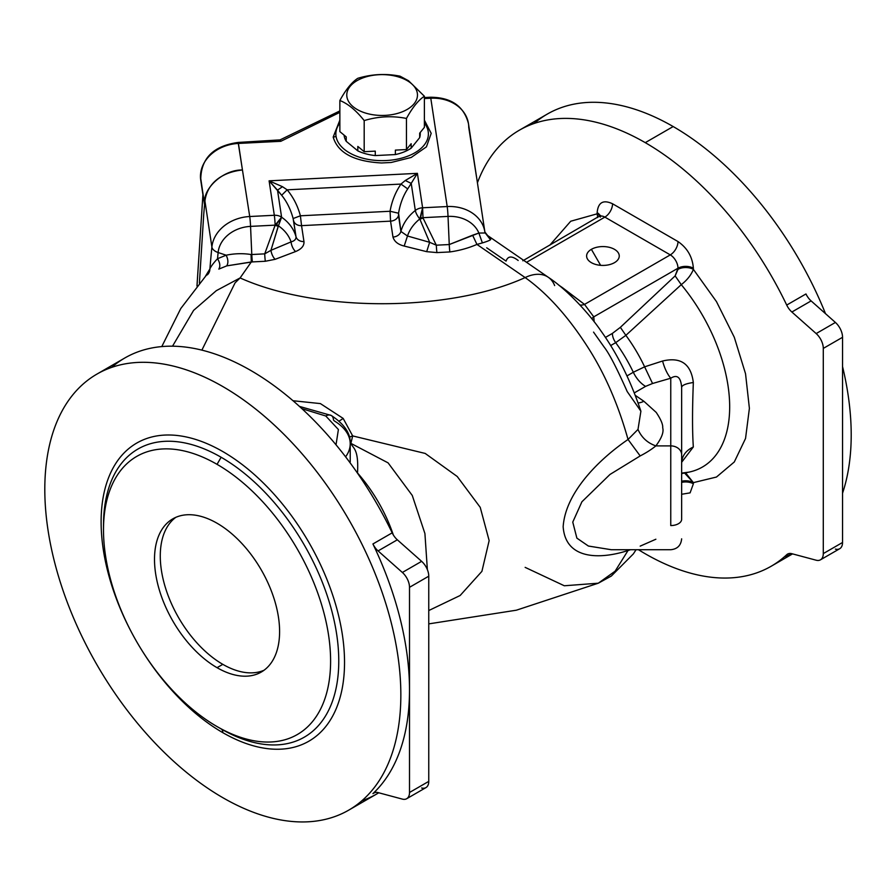<?xml version="1.0" encoding="UTF-8"?>
<svg xmlns="http://www.w3.org/2000/svg" width="896" height="896" viewBox="0 0 896 896"><rect width="100%" height="100%" fill="white"/><g stroke="black" fill="none" stroke-linecap="round" stroke-linejoin="round"><path stroke-width="1.34" d="M670.757 445.894L670.757 525.56A10.886 6.283 0 0 0 681.643 519.277L681.643 454.787A10.886 8.893 180 0 0 670.757 445.894A10.886 8.893 -0 0 1 681.643 454.787L681.643 519.277A10.886 6.283 180 0 1 670.757 525.56L670.757 378.213C677.208 374.192 680.837 377.25 681.643 387.386C681.99 385.213 685.888 383.589 693.336 382.514C685.888 383.589 681.99 385.213 681.643 387.386L681.643 454.787L681.643 387.386C680.837 377.25 677.208 374.192 670.757 378.213L670.757 445.894L655.872 445.894L670.757 445.894M301.907 408.666L325.786 416.002A10.886 6.283 -60 0 1 331.229 415.464A10.886 6.283 -60 0 1 333.48 420.022L334.466 421.019A57.154 32.995 180 0 1 350.224 443.778A57.154 32.995 180 0 1 345.587 456.814A57.154 32.995 -0 0 0 350.224 443.778C350.773 433.608 344.434 424.166 331.229 415.464A10.886 6.283 120 0 0 325.786 416.002L338.397 429.52L336.022 444.819L338.397 429.52L325.786 416.002L301.907 408.666M424.39 97.541L430.506 97.238L430.786 98.224L430.506 97.238C451.27 97.384 463.915 106.187 468.462 123.626A38.102 30.99 171.4 0 0 430.786 98.224A38.102 30.99 -8.6 0 1 468.462 123.626A38.102 30.99 -8.6 0 1 468.742 127.422L476.459 176.624M202.877 194.286L200.458 176.467A38.102 30.99 171.4 0 0 200.749 180.253A38.102 30.99 -8.6 0 1 200.458 176.467L204.579 204.747L202.955 194.13L196.997 285.97L202.955 194.13L204.568 204.792L203.75 214.066L204.568 204.792M199.405 283.08L203.75 214.066L199.405 283.08M206.226 275.386L207.547 274.658A8.165 8.109 83.3 0 0 209.888 268.957L205.498 276.181L209.888 268.957A2177.414 1771.101 -8.6 0 1 211.893 247.016L204.926 201.006L204.579 204.747L202.966 193.682A5.443 4.424 -8.6 0 1 202.955 194.13L202.955 194.13A5.443 4.424 171.4 0 0 202.966 193.682L202.888 194.32M593.544 332.114L604.285 347.278C609.19 353.483 616.84 368.245 627.211 391.574L640.898 411.186L637.997 429.419C641.536 437.494 647.494 442.982 655.872 445.894C651.459 449.467 646.229 452.816 640.181 455.93C646.229 452.816 651.459 449.467 655.872 445.894C661.64 438.122 663.925 432.096 662.715 427.84C663.029 424.491 660.856 419.339 656.197 412.395L643.888 401.274L635.342 395.394L643.888 401.274A21.773 13.619 -55.5 0 1 638.131 402.976A21.773 13.619 124.5 0 0 643.888 401.274L656.197 412.395C660.856 419.339 663.029 424.491 662.715 427.84C663.925 432.096 661.64 438.122 655.872 445.894C647.494 442.982 641.536 437.494 637.997 429.419L628.04 439.477C618.038 403.805 604.33 372.602 586.925 345.845C567.459 315.795 546.874 293.037 525.146 277.57A40.824 25.536 -55.5 0 1 548.285 277.278A40.824 25.536 124.5 0 0 525.146 277.57C448.829 312.267 316.848 312.491 240.106 277.939L251.306 261.957L226.733 265.877L218.837 269.102C220.483 266.235 220.046 262.774 217.526 258.709L226.162 255.203L218.12 252.526A32.659 26.566 -8.6 0 1 250.555 226.386L251.787 254.52L264.712 253.859L275.139 225.142L281.602 217.213L277.502 190.131L269.102 180.835L282.486 186.704L287.157 189.829L400.971 184.083L287.157 189.829L282.486 186.704L277.502 190.131L282.486 186.704L269.102 180.835L281.658 195.261L277.502 190.131L281.602 217.213L275.139 225.142L264.712 253.859L251.787 254.52L250.555 226.386A32.659 26.566 171.4 0 0 218.12 252.526L226.162 255.203C228.234 259.437 228.435 262.998 226.733 265.877C228.435 262.998 228.234 259.437 226.162 255.203C234.562 253.456 242.861 253.232 251.059 254.52L251.787 254.52A8.165 0.582 -92.9 0 0 252.403 261.912L265.328 261.262A8.165 0.582 87.1 0 1 264.712 253.859L270.939 250.331L278.242 226.229L275.542 225.523L281.602 217.213A47.634 38.741 -8.6 0 1 296.016 236.757L293.126 218.546C290.685 209.44 286.854 201.678 281.658 195.261L287.157 189.829C293.35 197.288 297.763 205.946 300.395 215.79C297.763 205.946 293.35 197.288 287.157 189.829L281.658 195.261C286.854 201.678 290.685 209.44 293.126 218.546L300.395 215.79L390.062 211.266C391.821 201.197 395.461 192.136 400.971 184.083L405.272 180.499L417.39 173.342L411.219 183.378L415.318 210.459A10.886 8.859 -8.6 0 1 422.61 207.782L422.99 217.672L448.022 216.406A10.886 0.773 -92.9 0 0 447.194 206.539A38.102 30.99 -8.6 0 1 484.87 231.941L484.96 232.602A38.102 30.99 171.4 0 0 484.87 231.941A38.102 30.99 171.4 0 0 447.194 206.539A10.886 0.773 87.1 0 1 448.022 216.406L422.99 217.672L422.61 207.782A10.886 8.859 171.4 0 0 415.318 210.459L411.219 183.378L417.39 173.342L405.272 180.499L411.219 183.378L407.714 188.899L411.219 183.378L405.272 180.499L400.971 184.083L407.714 188.899C403.155 195.81 400.109 203.918 398.563 213.226C400.109 203.918 403.155 195.81 407.714 188.899L400.971 184.083C395.461 192.136 391.821 201.197 390.062 211.266L398.563 213.226L400.904 231.448A47.634 38.741 -8.6 0 1 415.318 210.459A10.886 3.651 51.6 0 0 419.787 218.982L422.61 207.782L420.426 217.526L423.058 218.064L420.426 217.526L420.358 219.038L423.058 218.064L436.318 245.19L449.254 244.541L448.022 216.406A32.659 26.566 -8.6 0 1 478.878 233.05L485.027 232.982L478.878 233.05A32.659 26.566 171.4 0 0 448.022 216.406L449.254 244.541L436.318 245.19L423.058 218.064L420.358 219.038L422.61 207.782L419.787 218.982A10.886 3.651 -128.4 0 1 415.318 210.459A47.634 38.741 171.4 0 0 400.904 231.448L398.496 215.544A8.165 6.642 -8.6 0 1 390.555 221.144L390.062 211.266L300.395 215.79L301.549 225.646A8.165 6.642 -8.6 0 1 293.608 220.842L296.016 236.757A47.634 38.741 171.4 0 0 281.602 217.213L278.421 225.859L281.602 217.213L276.528 224.314L278.421 225.859L276.528 224.314L275.542 225.523L278.421 225.859A42.19 34.317 -8.6 0 1 291.077 241.886A42.19 34.317 171.4 0 0 278.421 225.859L270.939 250.331L291.077 241.886C294.526 240.923 296.184 239.21 296.016 236.757A8.165 6.642 171.4 0 0 303.957 241.55L301.549 225.646L390.555 221.144L392.974 237.059A8.165 6.642 171.4 0 0 400.904 231.448L407.49 236.006A42.19 34.317 -8.6 0 1 419.787 218.982L429.654 242.312L436.318 245.19A8.165 0.582 -92.9 0 0 436.934 252.594L449.87 251.944A8.165 0.582 87.1 0 1 449.254 244.541L478.878 233.05L482.384 242.917C489.854 240.621 492.307 239.243 489.72 238.773L484.96 232.602L489.72 238.773C492.307 239.243 489.854 240.621 482.384 242.917L476.941 244.418L482.384 242.917L478.878 233.05L472.606 235.2L476.941 244.418C468.574 248.069 459.547 250.578 449.87 251.944C459.547 250.578 468.574 248.069 476.941 244.418L472.606 235.2L449.254 244.541A8.165 0.582 -92.9 0 0 449.87 251.944L436.934 252.594L426.675 251.664L436.934 252.594A8.165 0.582 87.1 0 1 436.318 245.19L429.654 242.312L419.787 218.982A42.19 34.317 171.4 0 0 407.49 236.006L429.654 242.312L426.675 251.664L404.186 246.053C398.048 244.541 394.318 241.539 392.974 237.059C394.318 241.539 398.048 244.541 404.186 246.053L407.49 236.006L404.186 246.053L426.675 251.664L429.654 242.312L407.49 236.006L400.904 231.448A8.165 6.642 -8.6 0 1 392.974 237.059L390.555 221.144A8.165 6.642 171.4 0 0 398.496 215.544L398.563 213.226L390.062 211.266L390.555 221.144L301.549 225.646L300.395 215.79L293.126 218.546L293.608 220.842A8.165 6.642 171.4 0 0 301.549 225.646L303.957 241.55C304.315 245.739 301.538 249.077 295.613 251.541C301.538 249.077 304.315 245.739 303.957 241.55A8.165 6.642 -8.6 0 1 296.016 236.757C296.184 239.21 294.526 240.923 291.077 241.886A8.165 3.741 -111.4 0 0 295.613 251.541L275.15 259.314L265.328 261.262L275.15 259.314A8.165 3.539 70.2 0 1 270.939 250.331A8.165 3.539 -109.8 0 0 275.15 259.314L295.613 251.541A8.165 3.741 68.6 0 1 291.077 241.886L270.939 250.331L264.712 253.859A8.165 0.582 -92.9 0 0 265.328 261.262L251.306 261.957L251.059 254.52C242.861 253.232 234.562 253.456 226.162 255.203L217.526 258.709A2171.971 1766.666 -8.6 0 1 218.12 252.526A10.886 6.205 -174.4 0 1 211.893 247.016A2177.414 1771.101 171.4 0 0 209.888 268.957C210.963 266.414 213.506 262.998 217.526 258.709C220.046 262.774 220.483 266.235 218.837 269.102L226.733 265.877L252.403 261.912A8.165 0.582 87.1 0 1 251.787 254.52L251.059 254.52L251.306 261.957L240.106 277.939L235.066 282.878L201.88 350.134L235.066 282.878L240.106 277.939L216.306 290.674L193.581 310.408L172.525 346.192L193.581 310.408L216.306 290.674L240.106 277.939C316.848 312.491 448.829 312.267 525.146 277.57C546.874 293.037 567.459 315.795 586.925 345.845C604.33 372.602 618.038 403.805 628.04 439.477L640.181 455.93L609.963 474.466L581.918 501.771L572.768 522.088L576.867 538.115L588.358 546.022L611.206 549.718L670.757 549.718C677.365 549.069 680.994 545.44 681.643 538.832M204.926 201.006C207.435 182.123 223.272 171.987 242.446 169.994C223.272 171.987 207.435 182.123 204.926 201.006L211.893 247.016A38.102 30.99 -8.6 0 1 249.726 216.518L242.446 169.994C223.664 169.523 202.832 188.003 204.568 203.594C202.832 188.003 223.664 169.523 242.446 169.994L238.426 143.438A38.102 30.99 171.4 0 0 200.458 176.467A38.102 30.99 -8.6 0 1 238.426 143.438L280.818 141.299L278.522 140.414M222.824 664.35A88.458 51.072 -120 0 0 264.074 670.23A88.458 51.072 60 0 1 222.824 664.35A88.458 51.072 60 0 1 165.85 589.03A88.458 51.072 60 0 1 175.806 517.339A88.458 51.072 -120 0 0 165.85 589.03A88.458 51.072 -120 0 0 222.824 664.35L217.045 667.677A88.458 51.072 -120 0 0 261.274 672.056A88.458 51.072 -120 0 0 261.285 569.923A88.458 51.072 -120 0 0 172.827 518.851A88.458 51.072 -120 0 0 159.264 589.725A88.458 51.072 -120 0 0 217.045 667.677L222.824 664.35M217.045 464.341A160.586 92.714 -120 0 0 118.709 604.24A160.586 92.714 -120 0 0 315.392 717.786A160.586 92.714 -120 0 0 217.045 464.341A160.586 92.714 60 0 1 330.602 661.013A160.586 92.714 60 0 1 217.045 726.566A160.586 92.714 60 0 1 103.499 529.894A160.586 92.714 60 0 1 217.045 464.341L221.133 457.262A166.354 96.051 -120 0 0 103.499 525.179A166.354 96.051 60 0 1 221.133 457.262L217.045 464.341M217.045 667.677A88.458 51.072 60 0 1 162.882 528.069A88.458 51.072 60 0 1 271.219 590.621A88.458 51.072 60 0 1 217.045 667.677M681.666 462.258L693.336 446.958C685.888 450.509 681.99 455.829 681.643 462.941C681.99 455.829 685.888 450.509 693.336 446.958C692.272 431.469 692.272 409.987 693.336 382.514C691.006 363.888 680.758 356.72 662.592 361.01A21.773 8.03 -106.3 0 0 670.757 378.213A21.773 8.03 73.7 0 1 662.592 361.01C680.758 356.72 691.006 363.888 693.336 382.514C692.272 409.987 692.272 431.469 693.336 446.958L681.666 462.258M633.315 372.254A108.875 62.854 -120 0 0 615.709 342.653L610.646 345.576L615.709 342.653A108.875 62.854 60 0 1 633.315 372.254L644.616 366.822A110.723 63.93 -120 0 0 625.867 335.339L615.709 342.653A10.886 6.283 60 0 1 612.382 333.413L605.416 337.434L612.382 333.413A10.886 6.283 -120 0 0 615.709 342.653L625.867 335.339A110.723 63.93 60 0 1 644.616 366.822L662.592 361.01L644.616 366.822L652.546 383.499L670.757 378.213L652.546 383.499L644.616 366.822L633.315 372.254A21.773 12.566 -120 0 0 645.579 386.378L652.546 383.499L645.579 386.378A21.773 12.566 60 0 1 633.315 372.254L627.032 375.883L633.315 372.254M534.117 123.48A251.765 145.354 60 0 1 673.176 126.549A251.765 145.354 60 0 1 825.507 313.667A251.765 145.354 -120 0 0 673.176 126.549A251.765 145.354 -120 0 0 547.299 114.083L519.389 130.189A251.765 145.354 60 0 1 645.266 142.654L673.176 126.549L645.266 142.654A251.765 145.354 60 0 1 786.71 305.066A13.608 7.862 -120 0 0 791.874 312.021L816.166 333.57A13.608 7.862 60 0 1 823.29 348.41L823.29 553.594A13.608 7.862 60 0 1 820.478 559.821A13.608 7.862 60 0 1 816.166 560.213L791.874 553.706A13.608 7.862 -120 0 0 787.562 554.086A13.608 7.862 -120 0 0 786.71 554.714A251.765 145.354 60 0 1 771.154 566.261A251.765 145.354 60 0 1 638.478 549.718A251.765 145.354 -120 0 0 786.71 554.714L788.514 553.672L786.71 554.714A13.608 7.862 60 0 1 791.874 553.706L816.166 560.213A13.608 7.862 -120 0 0 823.29 553.594L842.542 542.483A13.608 7.862 60 0 1 835.408 549.102M842.542 366.554A251.765 145.354 60 0 1 842.542 493.226A251.765 145.354 -120 0 0 842.542 366.554M792.075 553.75A251.765 145.354 60 0 1 784.325 556.864A251.765 145.354 -120 0 0 792.075 553.75M820.478 559.821L839.72 548.71A13.608 7.862 -120 0 0 842.542 542.483L842.542 337.299A13.608 7.862 -120 0 0 835.408 322.448L811.115 300.91A13.608 7.862 60 0 1 805.963 293.955A13.608 7.862 -120 0 0 811.115 300.91L835.408 322.448A13.608 7.862 60 0 1 842.542 337.299L842.542 542.483L823.29 553.594L823.29 348.41L842.542 337.299L823.29 348.41A13.608 7.862 -120 0 0 816.166 333.57L835.408 322.448L816.166 333.57L791.874 312.021L811.115 300.91L791.874 312.021A13.608 7.862 60 0 1 786.71 305.066L805.963 293.955L786.71 305.066A251.765 145.354 -120 0 0 645.266 142.654A251.765 145.354 -120 0 0 477.422 182.806A251.765 145.354 60 0 1 519.389 130.189M684.566 473.032L693.381 482.63L693.381 483.784L690.099 492.867L681.643 494.267L690.099 492.867L693.381 483.784A10.886 6.283 0 0 0 681.643 482.395A10.886 6.283 180 0 1 693.381 483.784L693.381 482.63L716.464 477.042L734.294 461.978L745.539 438.48L749.392 408.341L745.539 373.744L734.294 337.266L716.464 301.605L693.381 269.371L693.381 268.218A10.886 6.283 -0 0 0 677.992 268.218L677.992 269.371A10.886 6.283 180 0 1 693.381 269.371A10.886 6.283 0 0 0 677.992 269.371L675.136 275.89L681.262 284.659L625.867 335.339L620.357 327.342L612.382 333.413L620.357 327.342L625.867 335.339L681.262 284.659C687.075 280.157 691.118 275.072 693.381 269.371C691.118 275.072 687.075 280.157 681.262 284.659L675.136 275.89L620.357 327.342L675.136 275.89L677.992 268.218A10.886 6.283 180 0 1 693.381 268.218C692.462 256.894 687.333 248.013 677.992 241.55A10.886 6.283 -60 0 1 670.286 254.89A10.886 6.283 60 0 1 677.992 268.218A10.886 6.283 -120 0 0 670.286 254.89L584.517 304.405L593.768 316.848L677.992 268.218L593.768 316.848L594.16 321.754L593.768 316.848L584.517 304.405A10.886 7.381 -49.3 0 1 579.914 304.954A10.886 7.381 130.7 0 0 584.517 304.405L670.286 254.89A10.886 6.283 120 0 0 677.992 241.55L612.55 203.773C603.21 199.438 598.069 202.406 597.15 212.666L597.15 213.819A10.886 6.283 180 0 1 599.805 216.306A10.886 6.283 0 0 0 597.15 213.819L597.688 217.56M597.15 213.819L570.73 221.234L549.73 245.246L570.73 221.234L597.15 213.819L597.15 212.666A10.886 6.283 180 0 1 600.163 215.981A10.886 6.283 -0 0 0 597.15 212.666C598.069 202.406 603.21 199.438 612.55 203.773A10.886 6.283 -60 0 1 604.856 217.112L526.546 262.315L604.856 217.112A10.886 6.283 -120 0 0 599.413 216.563A10.886 6.283 60 0 1 604.856 217.112A10.886 6.283 120 0 0 612.55 203.773L677.992 241.55C687.333 248.013 692.462 256.894 693.381 268.218L693.381 269.371L716.464 301.605L734.294 337.266L745.539 373.744L749.392 408.341L745.539 438.48L734.294 461.978L716.464 477.042L693.381 482.63A10.886 6.283 -0 0 0 681.643 481.242A10.886 6.283 180 0 1 693.381 482.63L686.067 473.402M681.643 473.626L688.8 472.158A131.488 75.914 -120 0 0 681.262 284.659A131.488 75.914 60 0 1 688.8 472.158A131.488 75.914 60 0 1 681.643 473.099M221.133 728.93L221.133 728.93A166.354 96.051 -120 0 0 338.766 661.013A166.354 96.051 -120 0 0 221.133 457.262A166.354 96.051 60 0 1 338.766 661.013A166.354 96.051 60 0 1 221.133 728.93A8.165 4.715 -60 0 1 222.824 732.67C238.963 741.944 254.486 747.342 269.405 748.866C284.301 750.299 297.461 747.746 308.885 741.194C320.275 734.563 329.067 724.45 335.272 710.83C341.421 697.155 344.512 681.005 344.534 662.39C344.512 643.742 341.421 624.03 335.272 603.254C329.067 582.478 320.275 562.206 308.885 542.427C297.461 522.682 284.301 504.93 269.405 489.16C254.486 473.458 238.963 460.925 222.824 451.573C206.685 442.299 191.162 436.901 176.243 435.378C161.347 433.944 148.187 436.498 136.763 443.05C125.373 449.669 116.581 459.794 110.376 473.413C104.227 487.088 101.136 503.238 101.114 521.853C101.136 540.501 104.227 560.213 110.376 580.978C116.581 601.765 125.373 622.037 136.763 641.816C148.187 661.562 161.347 679.314 176.243 695.072C191.162 710.786 206.685 723.318 222.824 732.67A8.165 4.715 120 0 0 221.133 728.93L217.045 726.566L221.133 728.93M350.885 443.363C352.99 448.56 358.859 448.482 357.515 472.976A108.875 62.854 60 0 1 393.322 534.957A108.875 62.854 -120 0 0 357.515 472.976L357.515 472.976C358.859 448.482 352.99 448.56 350.885 443.363L388.102 462.874L412.261 495.443L424.917 533.534L427.37 569.666L424.917 533.534L412.261 495.443L388.102 462.874L350.885 443.363L352.677 435.915L350.885 443.363M634.357 392.862L645.579 386.378L634.357 392.862M350.224 461.877L350.224 443.778M428.758 610.546L460.141 595.504L481.914 571.346L489.149 540.624L480.234 507.36L457.229 476.493L425.186 453.432L352.677 435.915L349.373 437.102L352.677 435.915L343.168 418.421L320.387 403.592L293.003 400.736L320.387 403.592L343.168 418.421A10.886 1.882 -35.7 0 1 339.08 421.075A10.886 1.882 144.3 0 0 343.168 418.421L352.677 435.915L425.186 453.432L457.229 476.493L480.234 507.36L489.149 540.624L481.914 571.346L460.141 595.504L428.758 610.546M604.856 217.112L670.286 254.89L604.856 217.112M591.382 249.334L600.622 265.328L591.382 249.334A16.33 9.43 -0 0 0 591.382 262.662A16.33 9.43 -0 0 0 614.477 262.662A16.33 9.43 -0 0 0 614.477 249.334A16.33 9.43 -0 0 0 591.382 249.334A16.33 9.43 180 0 1 618.699 253.557A16.33 9.43 180 0 1 598.707 265.104A16.33 9.43 180 0 1 591.382 249.334M591.808 318.774A10.886 7.101 172.5 0 1 593.768 316.848A10.886 7.101 -7.5 0 0 591.808 318.774M222.824 797.686A251.765 145.354 -120 0 0 376.992 578.346A251.765 145.354 -120 0 0 68.656 400.333A251.765 145.354 -120 0 0 222.824 797.686A251.765 145.354 60 0 1 58.352 575.826A251.765 145.354 60 0 1 96.947 374.091A251.765 145.354 60 0 1 348.712 519.445A251.765 145.354 60 0 1 348.701 810.152A251.765 145.354 60 0 1 222.824 797.686M222.824 732.67C206.685 723.318 191.162 710.786 176.243 695.072C161.347 679.314 148.187 661.562 136.763 641.816C125.373 622.037 116.581 601.765 110.376 580.978C104.227 560.213 101.136 540.501 101.114 521.853C101.136 503.238 104.227 487.088 110.376 473.413C116.581 459.794 125.373 449.669 136.763 443.05C148.187 436.498 161.347 433.944 176.243 435.378C191.162 436.901 206.685 442.299 222.824 451.573C238.963 460.925 254.486 473.458 269.405 489.16C284.301 504.93 297.461 522.682 308.885 542.427C320.275 562.206 329.067 582.478 335.272 603.254C341.421 624.03 344.512 643.742 344.534 662.39C344.512 681.005 341.421 697.155 335.272 710.83C329.067 724.45 320.275 734.563 308.885 741.194C297.461 747.746 284.301 750.299 269.405 748.866C254.486 747.342 238.963 741.944 222.824 732.67M406.694 798.717L425.936 787.606A13.608 7.862 -120 0 0 428.758 781.379L409.506 792.49L428.758 781.379L428.758 576.195L409.506 587.317L428.758 576.195A13.608 7.862 -120 0 0 421.624 561.344L402.371 572.466L421.624 561.344L397.331 539.806L378.09 550.917L397.331 539.806A13.608 7.862 60 0 1 392.179 532.851L372.926 543.962A13.608 7.862 -120 0 0 378.09 550.917L402.371 572.466A13.608 7.862 60 0 1 409.506 587.317L409.506 792.49A13.608 7.862 60 0 1 406.694 798.717A13.608 7.862 60 0 1 402.371 799.109L378.09 792.602A13.608 7.862 -120 0 0 373.766 792.982A13.608 7.862 -120 0 0 372.926 793.61A251.765 145.354 -120 0 0 409.506 689.898L409.506 587.317A13.608 7.862 -120 0 0 402.371 572.466L378.09 550.917A13.608 7.862 60 0 1 372.926 543.962A251.765 145.354 60 0 1 409.506 689.898A251.765 145.354 60 0 1 372.926 793.61A13.608 7.862 60 0 1 378.09 792.602L402.371 799.109A13.608 7.862 -120 0 0 409.506 792.49L409.506 689.898A251.765 145.354 -120 0 0 372.926 543.962L392.179 532.851A251.765 145.354 -120 0 0 124.846 357.974L96.947 374.091M486.696 247.789L506.061 261.106C507.898 255.898 511.941 255.685 518.179 260.478M558.768 285.118L584.517 304.405L562.509 287.694A10.886 6.81 -55.5 0 1 562.106 287.874A10.886 6.81 124.5 0 0 562.509 287.694L558.768 285.118M628.544 549.718L628.04 550.502L630.504 549.718L628.04 550.502L628.544 549.718M655.872 539.235L640.181 546.134M372.926 793.61L374.73 792.568L372.926 793.61M348.701 810.152L376.611 794.046A251.765 145.354 -120 0 0 378.739 792.77A251.765 145.354 60 0 1 361.883 800.755M611.318 549.718L588.426 546.056L576.89 538.149L572.757 522.122L581.896 501.794L609.952 474.477L640.181 455.93L628.04 439.477C600.835 458.024 565.555 491.355 563.158 526.702C565.466 559.989 600.387 559.541 628.04 550.502C600.387 559.541 565.466 559.989 563.158 526.702C565.555 491.355 600.835 458.024 628.04 439.477L637.997 429.419L640.898 411.186C630.526 380.274 617.198 353.506 600.925 330.893C590.016 314.81 568.221 290.438 548.285 277.278A40.824 25.536 -55.5 0 1 554.646 285.566M428.758 623.885L516.376 610.198L598.315 583.195L564.323 585.771L525.146 567.37M111.675 367.371A251.765 145.354 60 0 1 392.179 532.851A13.608 7.862 -120 0 0 397.331 539.806L421.624 561.344A13.608 7.862 60 0 1 428.758 576.195L428.758 781.379A13.608 7.862 60 0 1 421.624 787.998M636.059 549.718L633.382 553.862L611.341 576.038L598.304 583.195L615.104 571.2L628.04 550.502M407.131 80.606A35.358 20.418 -0 0 0 347.973 89.757A35.358 20.418 -0 0 0 391.272 114.755A35.358 20.418 -0 0 0 407.131 80.606A35.358 20.418 180 0 1 391.272 114.755A35.358 20.418 180 0 1 347.973 89.757A35.358 20.418 180 0 1 407.131 80.606L408.509 80.73L400.053 76.171C385.918 73.371 371.829 74.088 357.784 78.31C351.792 82.219 345.811 89.622 339.864 100.509C347.995 103.701 356.104 110.398 364.19 120.579C378.28 116.346 392.37 115.64 406.459 118.44C412.462 107.498 418.432 100.106 424.39 96.242L408.509 80.73L407.131 80.606M489.418 238.134L484.826 231.862L489.418 238.134M476.941 244.418L525.146 277.57L476.941 244.418M375.278 151.133L364.19 151.693L357.818 146.429L357.818 150.875A38.102 21.997 0 0 0 375.278 155.579L395.382 154.56A38.102 21.997 0 0 0 411.163 148.176L411.163 143.73L406.459 149.554L395.382 150.114L395.382 154.56L395.382 150.114L406.459 149.554L406.459 118.44C392.37 115.64 378.28 116.346 364.19 120.579L364.19 151.693L375.278 151.133L375.278 155.579L375.278 151.133M420.157 132.597A38.102 21.997 180 0 1 419.686 137.614L411.163 148.176L419.686 137.614L419.686 133.168L424.39 127.355L424.39 96.242C418.432 100.106 412.462 107.498 406.459 118.44L406.459 149.554L411.163 143.73L411.163 148.176A38.102 21.997 180 0 1 395.382 154.56L375.278 155.579A38.102 21.997 180 0 1 357.818 150.875L346.237 141.333A38.102 21.997 180 0 1 344.075 135.094A38.102 21.997 0 0 0 346.237 141.333L346.237 136.886L339.864 131.622L346.237 136.886L346.237 141.333L357.818 150.875L357.818 146.429L364.19 151.693L364.19 120.579C356.104 110.398 347.995 103.701 339.864 100.509L339.864 131.622L339.864 100.509C345.811 89.622 351.792 82.219 357.784 78.31C371.829 74.088 385.918 73.371 400.053 76.171L408.509 80.73L424.39 96.242L424.39 127.355L419.686 133.168L419.686 137.614A38.102 21.997 0 0 0 420.235 133.93L420.235 132.507M196.963 286.014L202.922 194.611L200.749 180.253C200.726 158.525 213.192 145.925 238.146 142.442L280.067 139.888L280.818 141.299L339.864 112.347L280.818 141.299L238.426 143.438L238.146 142.442L249.726 216.518L274.322 215.275L249.726 216.518A10.886 0.773 87.1 0 1 250.555 226.386L275.139 225.142A10.886 0.773 -92.9 0 0 274.322 215.275L269.102 180.835L417.39 173.342L422.61 207.782L447.194 206.539L430.786 98.224L447.194 206.539L422.61 207.782L417.39 173.342L269.102 180.835L274.322 215.275A10.886 8.859 -8.6 0 1 281.602 217.213A10.886 8.859 171.4 0 0 274.322 215.275A10.886 0.773 87.1 0 1 275.139 225.142L250.555 226.386A10.886 0.773 -92.9 0 0 249.726 216.518A38.102 30.99 171.4 0 0 211.893 247.016A10.886 6.205 5.6 0 0 218.12 252.526A2171.971 1766.666 171.4 0 0 217.526 258.709C213.506 262.998 210.963 266.414 209.888 268.957A8.165 8.109 -96.7 0 1 207.547 274.658L206.416 275.184M336.034 136.259A46.267 26.712 0 0 0 393.714 159.79A46.267 26.712 0 0 0 424.39 123.066A46.267 26.712 180 0 1 393.714 159.79A46.267 26.712 180 0 1 336.034 136.259A46.267 26.712 180 0 1 339.864 123.066A46.267 26.712 0 0 0 336.034 136.259A5.443 4.424 -8.6 0 1 333.178 137.077A5.443 4.424 171.4 0 0 336.034 136.259M391.216 162.478L411.208 157.461L426.429 146.854L431.2 133.347L424.39 120.142L431.2 133.347L426.429 146.854L411.208 157.461L391.216 162.478L381.55 162.971L391.216 162.478M339.864 120.131L333.178 137.077C337.848 152.835 353.976 161.47 381.55 162.971C353.976 161.47 337.848 152.835 333.178 137.077L339.864 120.131M468.462 123.626L484.87 231.941A38.102 30.99 -8.6 0 1 484.904 232.154M430.786 98.224L424.39 98.549L430.786 98.224M299.432 406.403L331.229 415.464M681.968 459.838L681.643 462.941M103.499 529.894L103.499 525.179M771.154 566.261L792.568 553.885M600.342 217.112L600.544 215.466L522.827 260.781M688.8 472.158L682.696 472.931M548.285 277.278L487.648 235.547L484.758 231.851M206.27 275.341L180.768 308.538L161.784 346.584M280.067 139.888L339.864 110.925"/></g></svg>
